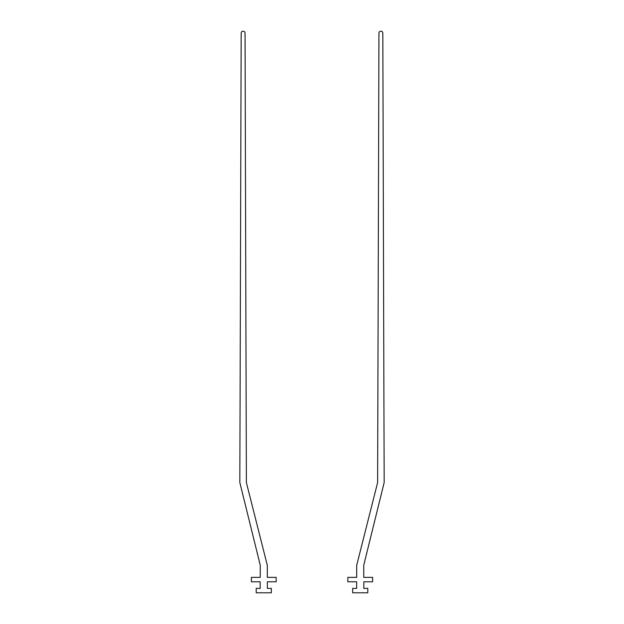<?xml version="1.0" encoding="UTF-8"?>
<svg xmlns="http://www.w3.org/2000/svg" width="624" height="624" viewBox="0 0 624 624"><rect width="100%" height="100%" fill="white"/><g stroke="black" fill="none" stroke-linecap="round" stroke-linejoin="round"><path stroke-width="0.94" d="M367.801 588.393L367.801 592.8L352.646 592.8L352.646 588.393L356.639 588.393L356.639 581.779L347.825 581.779L347.825 577.372L356.671 577.372L356.71 565.243L377.621 482.57L378.947 33.134A1.942 1.942 0 0 1 380.89 31.2A1.942 1.942 0 0 1 382.832 33.134L384.166 482.57L363.737 565.243L363.776 577.372L372.622 577.372L372.622 581.779L363.808 581.779L363.808 588.393L367.801 588.393M256.199 588.393L256.199 592.8L271.354 592.8L271.354 588.393L267.361 588.393L267.361 581.779L276.175 581.779L276.175 577.372L267.329 577.372L267.29 565.243L246.379 482.57L245.053 33.134A1.942 1.942 0 0 0 243.11 31.2A1.942 1.942 0 0 0 241.168 33.134L239.834 482.57L260.263 565.243L260.224 577.372L251.378 577.372L251.378 581.779L260.192 581.779L260.192 588.393L256.199 588.393"/></g></svg>
